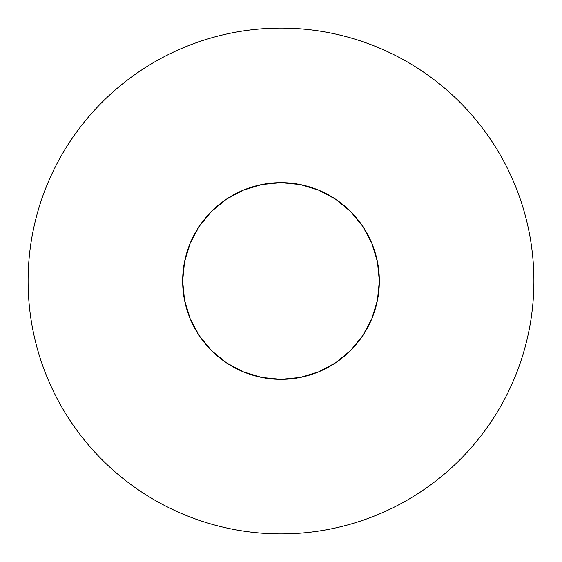 <?xml version="1.0" encoding="UTF-8"?>
<svg xmlns="http://www.w3.org/2000/svg" width="562" height="562" viewBox="0 0 562 562"><rect width="100%" height="100%" fill="white"/><g stroke="black" fill="none" stroke-linecap="round" stroke-linejoin="round"><path stroke-width="0.84" d="M281 28.1A252.9 252.9 0 0 1 533.9 281A252.9 252.9 0 0 1 281 533.9A252.9 252.9 0 0 0 533.9 281A252.9 252.9 0 0 0 281 28.1L281 182.65A98.35 98.35 0 0 1 379.35 281A98.35 98.35 0 0 1 281 379.35L281 533.9L281 379.35L300.185 377.46L318.64 371.861L335.64 362.778L350.54 350.54L362.778 335.64L371.861 318.64L377.46 300.185L379.35 281L377.46 261.815L371.861 243.36L362.778 226.36L350.54 211.46L335.64 199.222L318.64 190.139L300.185 184.54L281 182.65L261.815 184.54L243.36 190.139L226.36 199.222L211.46 211.46L199.222 226.36L190.139 243.36L184.54 261.815L182.65 281L184.54 300.185L190.139 318.64L199.222 335.64L211.46 350.54L226.36 362.778L243.36 371.861L261.815 377.46L281 379.35A98.35 98.35 0 0 1 182.65 281A98.35 98.35 0 0 1 281 182.65L281 28.1A252.9 252.9 0 0 0 28.1 281A252.9 252.9 0 0 0 281 533.9A252.9 252.9 0 0 1 28.1 281A252.9 252.9 0 0 1 281 28.1"/></g></svg>
